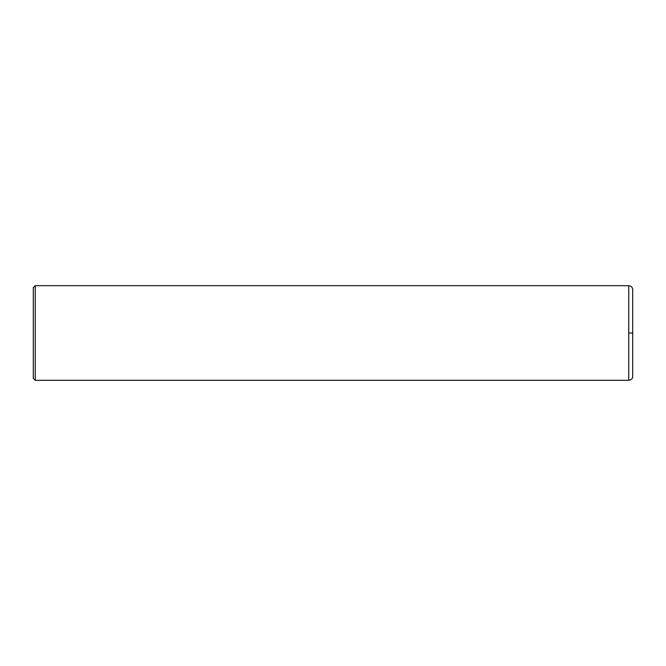 <?xml version="1.0" encoding="UTF-8"?>
<svg xmlns="http://www.w3.org/2000/svg" width="666" height="666" viewBox="0 0 666 666"><rect width="100%" height="100%" fill="white"/><g stroke="black" fill="none" stroke-linecap="round" stroke-linejoin="round"><path stroke-width="1" d="M628.754 333L628.754 380.319C631.559 379.72 632.875 378.405 632.7 376.373L632.7 289.618C632.467 287.229 631.152 285.914 628.754 285.681L628.754 333L632.7 333M35.273 380.319L33.3 378.346L33.3 287.654L35.273 285.681L35.273 380.319L628.754 380.319M628.754 285.681L35.273 285.681"/></g></svg>
